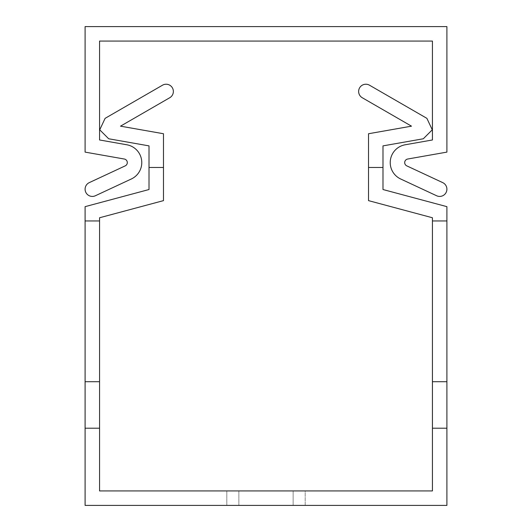 <?xml version="1.0" encoding="UTF-8"?>
<svg xmlns="http://www.w3.org/2000/svg" width="532" height="532" viewBox="0 0 532 532"><rect width="100%" height="100%" fill="white"/><g stroke="black" fill="none" stroke-linecap="round" stroke-linejoin="round"><path stroke-width="0.4" stroke-dasharray="2.66 2" d="M426.89 118.343L369.494 85.2L426.89 118.343L369.494 85.2L426.89 118.343L369.494 85.2L426.89 118.343L432.27 129.821L423.319 138.772L432.27 129.821L426.89 118.343L432.27 129.821L423.319 138.772L432.27 129.821L426.89 118.343L432.27 129.821L423.319 138.772L432.27 129.821L426.89 118.343L432.27 129.821L423.319 138.772L432.27 129.821L426.89 118.343L432.27 129.821L423.319 138.772L432.27 129.821L426.89 118.343L432.27 129.821L423.319 138.772L432.27 129.821L426.89 118.343L432.27 129.821L423.319 138.772L432.27 129.821L426.89 118.343L369.494 85.2L426.89 118.343L432.27 129.821L423.319 138.772L382.987 145.881L382.987 167.474L368.516 167.474L382.987 167.474L368.516 167.474L382.987 167.474L382.987 145.881L382.987 189.525L382.987 145.881L382.987 189.525L382.987 145.881L382.987 189.525L382.987 145.881L382.987 189.525L382.987 145.881L382.987 189.525L382.987 145.881L382.987 189.525L382.987 167.474L382.987 189.525L446.907 206.655L382.987 189.525L446.907 206.655L382.987 189.525L446.907 206.655L382.987 189.525L446.907 206.655L382.987 189.525L446.907 206.655L382.987 189.525L446.907 206.655L382.987 189.525L446.907 206.655L382.987 189.525L382.987 167.474L382.987 189.525L446.907 206.655L446.907 428.213L432.436 428.213L446.907 428.213L446.907 206.655L446.907 505.4L85.093 505.4L85.093 428.213L99.564 428.213L99.564 490.93L432.436 490.93L432.436 217.761L432.436 381.703L432.436 217.761L432.436 381.703L432.436 217.761L432.436 381.703L432.436 217.761L432.436 381.703L432.436 217.761L432.436 381.703L432.436 217.761L432.436 381.703L432.436 217.761L432.436 220.953L432.436 217.761L368.516 200.631L432.436 217.761L368.516 200.631L432.436 217.761L368.516 200.631L432.436 217.761L368.516 200.631L432.436 217.761L368.516 200.631L432.436 217.761L368.516 200.631L432.436 217.761L368.516 200.631L432.436 217.761L368.516 200.631L368.516 133.738L411.495 126.164L368.516 133.738L411.495 126.164L368.516 133.738L411.495 126.164L368.516 133.738L411.495 126.164L368.516 133.738L411.495 126.164L368.516 133.738L411.495 126.164L368.516 133.738L411.495 126.164L368.516 133.738L411.495 126.164L362.259 97.735A7.235 7.235 0 0 1 359.605 87.847A7.235 7.235 0 0 1 369.494 85.2A7.235 7.235 0 0 0 359.605 87.847A7.235 7.235 0 0 0 362.259 97.735A7.235 7.235 0 0 1 359.605 87.847A7.235 7.235 0 0 1 369.494 85.2A7.235 7.235 0 0 0 359.605 87.847A7.235 7.235 0 0 0 362.259 97.735A7.235 7.235 0 0 1 359.605 87.847A7.235 7.235 0 0 1 369.494 85.2A7.235 7.235 0 0 0 359.605 87.847A7.235 7.235 0 0 0 362.259 97.735A7.235 7.235 0 0 1 359.605 87.847A7.235 7.235 0 0 1 369.494 85.2A7.235 7.235 0 0 0 359.605 87.847A7.235 7.235 0 0 0 362.259 97.735A7.235 7.235 0 0 1 359.605 87.847A7.235 7.235 0 0 1 369.494 85.2A7.235 7.235 0 0 0 359.605 87.847A7.235 7.235 0 0 0 362.259 97.735A7.235 7.235 0 0 1 359.605 87.847A7.235 7.235 0 0 1 369.494 85.2A7.235 7.235 0 0 0 359.605 87.847A7.235 7.235 0 0 0 362.259 97.735A7.235 7.235 0 0 1 359.605 87.847A7.235 7.235 0 0 1 369.494 85.2A7.235 7.235 0 0 0 359.605 87.847A7.235 7.235 0 0 0 362.259 97.735L411.495 126.164M446.907 381.703L432.436 381.703M432.436 428.213L446.907 428.213M446.907 220.953L432.436 220.953M368.516 167.474L368.516 133.738L368.516 200.631L368.516 133.738L368.516 200.631L368.516 133.738L368.516 200.631L368.516 133.738L368.516 200.631L368.516 133.738L368.516 200.631L368.516 133.738L368.516 200.631L368.516 167.474L382.987 167.474M293.139 490.93L238.861 490.93L293.139 490.93L238.861 490.93L293.139 490.93L293.139 505.4L238.861 505.4L293.139 505.4L238.861 505.4L293.139 505.4L293.139 490.93M305.195 490.93L226.805 490.93L305.195 490.93L226.805 490.93L305.195 490.93L305.195 505.4L226.805 505.4L305.195 505.4L226.805 505.4L305.195 505.4L305.195 490.93M85.093 381.703L85.093 206.655L149.013 189.525L85.093 206.655L149.013 189.525L85.093 206.655L149.013 189.525L85.093 206.655L149.013 189.525L85.093 206.655L149.013 189.525L85.093 206.655L149.013 189.525L85.093 206.655L149.013 189.525L149.013 145.881L149.013 189.525L85.093 206.655L85.093 220.953L85.093 206.655L85.093 220.953L85.093 206.655L149.013 189.525L149.013 145.881L149.013 167.474L149.013 145.881L149.013 167.474L163.484 167.474L163.484 200.631L99.564 217.761L99.564 428.213L99.564 220.953L99.564 428.213L99.564 220.953L99.564 428.213L99.564 220.953L99.564 428.213L99.564 220.953L99.564 428.213L99.564 220.953L99.564 428.213L99.564 220.953L99.564 428.213L99.564 220.953L99.564 428.213L85.093 428.213L99.564 428.213L85.093 428.213L85.093 206.655L85.093 428.213L85.093 206.655L85.093 428.213L85.093 206.655L85.093 428.213L85.093 206.655L85.093 428.213L85.093 206.655L85.093 428.213L85.093 220.953L85.093 381.703L99.564 381.703M85.093 428.213L99.564 428.213M85.093 220.953L99.564 220.953M169.741 97.735A7.235 7.235 0 0 0 172.395 87.847A7.235 7.235 0 0 0 162.506 85.2A7.235 7.235 0 0 1 172.395 87.847A7.235 7.235 0 0 1 169.741 97.735A7.235 7.235 0 0 0 172.395 87.847A7.235 7.235 0 0 0 162.506 85.2A7.235 7.235 0 0 1 172.395 87.847A7.235 7.235 0 0 1 169.741 97.735A7.235 7.235 0 0 0 172.395 87.847A7.235 7.235 0 0 0 162.506 85.2A7.235 7.235 0 0 1 172.395 87.847A7.235 7.235 0 0 1 169.741 97.735A7.235 7.235 0 0 0 172.395 87.847A7.235 7.235 0 0 0 162.506 85.2A7.235 7.235 0 0 1 172.395 87.847A7.235 7.235 0 0 1 169.741 97.735A7.235 7.235 0 0 0 172.395 87.847A7.235 7.235 0 0 0 162.506 85.2A7.235 7.235 0 0 1 172.395 87.847A7.235 7.235 0 0 1 169.741 97.735A7.235 7.235 0 0 0 172.395 87.847A7.235 7.235 0 0 0 162.506 85.2A7.235 7.235 0 0 1 172.395 87.847A7.235 7.235 0 0 1 169.741 97.735A7.235 7.235 0 0 0 172.395 87.847A7.235 7.235 0 0 0 162.506 85.2L105.11 118.343L99.73 129.821L108.681 138.772L149.013 145.881L149.013 189.525L149.013 145.881L149.013 189.525L149.013 145.881L149.013 189.525L149.013 145.881L149.013 167.474L163.484 167.474L163.484 200.631L99.564 217.761L163.484 200.631L99.564 217.761L163.484 200.631L99.564 217.761L163.484 200.631L99.564 217.761L163.484 200.631L99.564 217.761L163.484 200.631L99.564 217.761L163.484 200.631L99.564 217.761L163.484 200.631L163.484 133.738L120.505 126.164L163.484 133.738L120.505 126.164L163.484 133.738L120.505 126.164L163.484 133.738L120.505 126.164L163.484 133.738L120.505 126.164L163.484 133.738L120.505 126.164L163.484 133.738L120.505 126.164L163.484 133.738L163.484 200.631L163.484 133.738L163.484 200.631L163.484 133.738L163.484 200.631L163.484 133.738L163.484 200.631L163.484 133.738L163.484 200.631L163.484 133.738L163.484 200.631L163.484 133.738L120.505 126.164L169.741 97.735A7.235 7.235 0 0 0 172.395 87.847A7.235 7.235 0 0 0 162.506 85.2A7.235 7.235 0 0 1 172.395 87.847A7.235 7.235 0 0 1 169.741 97.735L120.505 126.164M105.11 118.343L99.73 129.821L108.681 138.772L99.73 129.821L105.11 118.343L99.73 129.821L108.681 138.772L99.73 129.821L105.11 118.343L99.73 129.821L108.681 138.772L99.73 129.821L105.11 118.343L99.73 129.821L108.681 138.772L99.73 129.821L105.11 118.343L99.73 129.821L108.681 138.772L99.73 129.821L105.11 118.343L99.73 129.821L108.681 138.772L99.73 129.821L105.11 118.343L99.73 129.821L108.681 138.772L99.73 129.821L105.11 118.343L162.506 85.2M149.013 145.881L108.681 138.772M149.013 167.474L163.484 167.474L149.013 167.474L163.484 167.474L149.013 167.474L149.013 189.525L149.013 167.474L149.013 189.525L149.013 167.474L163.484 167.474M226.805 490.93L226.805 505.4L226.805 490.93M238.861 490.93L238.861 505.4L238.861 490.93M423.319 138.772L382.987 145.881M369.494 85.2A7.235 7.235 0 0 0 359.605 87.847A7.235 7.235 0 0 0 362.259 97.735M85.093 26.6L446.907 26.6L446.907 152.112L407.685 159.028A3.618 3.618 0 0 0 406.787 165.871L442.73 182.629A7.235 7.235 0 0 1 446.228 192.245A7.235 7.235 0 0 1 436.612 195.749L400.669 178.985A18.088 18.088 0 0 1 405.171 144.777L432.436 139.969L432.436 41.07L99.564 41.07L99.564 139.969L126.829 144.777A18.088 18.088 0 0 1 131.331 178.985L95.388 195.749A7.235 7.235 0 0 1 85.772 192.245A7.235 7.235 0 0 1 89.27 182.629L125.213 165.871A3.618 3.618 0 0 0 124.315 159.028L85.093 152.112L85.093 26.6"/><path stroke-width="0.8" d="M446.907 428.213L432.436 428.213L432.436 381.703L446.907 381.703L446.907 505.4L85.093 505.4L85.093 381.703L99.564 381.703L99.564 428.213L85.093 428.213M99.564 428.213L99.564 490.93L432.436 490.93L432.436 428.213M426.89 118.343L369.494 85.2L426.89 118.343L369.494 85.2L426.89 118.343L369.494 85.2L426.89 118.343L369.494 85.2L426.89 118.343L432.27 129.821L423.319 138.772L382.987 145.881L382.987 189.525L446.907 206.655L446.907 381.703M446.907 220.953L432.436 220.953L432.436 381.703M432.436 220.953L432.436 217.761L368.516 200.631L368.516 133.738L411.495 126.164L362.259 97.735A7.235 7.235 0 0 1 359.605 87.847A7.235 7.235 0 0 1 369.494 85.2M99.564 381.703L99.564 217.761L163.484 200.631L163.484 133.738L120.505 126.164L169.741 97.735L120.505 126.164M85.093 381.703L85.093 206.655L149.013 189.525L149.013 145.881L108.681 138.772L149.013 145.881M162.506 85.2L105.11 118.343L162.506 85.2A7.235 7.235 0 0 1 172.395 87.847A7.235 7.235 0 0 1 169.741 97.735M105.11 118.343L99.73 129.821L108.681 138.772M163.484 167.474L149.013 167.474M85.093 220.953L99.564 220.953M362.259 97.735L411.495 126.164M382.987 145.881L423.319 138.772M382.987 167.474L368.516 167.474M446.907 26.6L85.093 26.6L85.093 152.112L124.315 159.028A3.618 3.618 0 0 1 125.213 165.871L89.27 182.629A7.235 7.235 0 0 0 85.772 192.245A7.235 7.235 0 0 0 95.388 195.749L131.331 178.985A18.088 18.088 0 0 0 126.829 144.777L99.564 139.969L99.564 41.07L432.436 41.07L432.436 139.969L405.171 144.777A18.088 18.088 0 0 0 400.669 178.985L436.612 195.749A7.235 7.235 0 0 0 446.228 192.245A7.235 7.235 0 0 0 442.73 182.629L406.787 165.871A3.618 3.618 0 0 1 407.685 159.028L446.907 152.112L446.907 26.6"/></g></svg>
